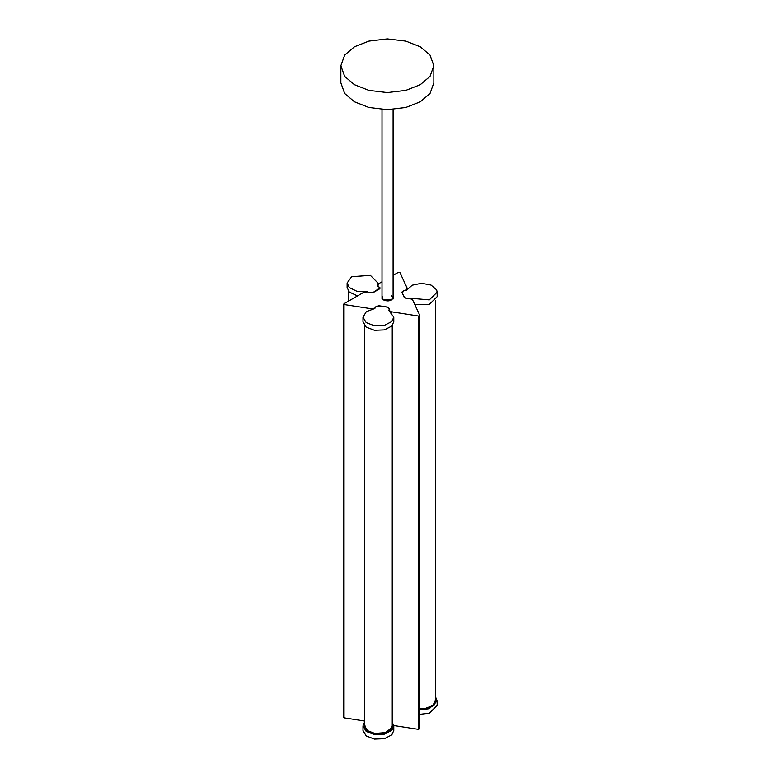 <?xml version="1.0" encoding="UTF-8"?>
<svg xmlns="http://www.w3.org/2000/svg" width="778" height="778" viewBox="0 0 778 778"><rect width="100%" height="100%" fill="white"/><g stroke="black" fill="none" stroke-linecap="round" stroke-linejoin="round"><path stroke-width="1.17" d="M366.817 291.517L369.375 292.596L372.856 292.596L379.888 287.948L377.291 285.468L377.904 282.978L370.357 275.334L351.627 276.696L347.114 282.988L349.264 287.51L356.849 291.254L366.817 291.692M347.114 282.978L347.114 287.51L349.264 292.032L357.501 295.912M419.848 714.301L429.3 713.222L437.148 705.481L437.148 700.949L435.602 697.078M419.848 709.769L429.3 708.7L437.148 700.949M364.532 722.11L362.986 725.893L362.986 730.513L366.175 735.93L374.403 739.1L384.351 738.711L391.801 734.879L393.785 730.513L393.785 725.991L392.238 722.11M362.986 725.991L366.175 731.408L374.403 734.578L384.351 734.179L391.801 730.347L393.785 725.991M390.4 311.628L418.69 316.072L419.819 315.411L412.496 299.627L409.413 298.324L407.361 298.645L404.346 297.634L401.837 292.071M401.925 292.411L403.665 290.671L405.717 290.359L407.254 288.337L399.931 272.553L398.385 272.31L393.094 275.363M406.631 290.233L406.593 289.484M406.719 290.155L406.719 289.144M407.254 289.153L407.254 288.337M382.008 281.762L378.361 283.873L377.943 286.061L380.17 287.938L379.45 288.939L372.827 292.761L369.346 292.761L367.848 291.896L364.055 292.129L344.032 303.692L344.45 304.587L371.796 308.817L375.288 307.923L375.832 306.746L378.857 305.735L387.891 307.135L389.632 308.876L389.049 310.772L393.785 317.181L391.801 321.547L384.351 325.379L374.403 325.768L366.175 322.598L362.986 317.181L366.321 311.657L374.724 308.545L375.998 306.872L379.012 305.871L387.639 307.203L389.379 308.944L388.776 310.519M377.943 285.059L377.943 286.236M344.032 303.692L344.032 717.024L344.45 717.909L364.532 721.021M389.088 310.062L389.953 310.937M391.344 312.386L391.344 311.842M393.765 725.543L418.69 729.394L419.819 728.743L419.848 315.547M419.848 315.557L419.819 728.743M402.158 292.917L403.899 290.768L406.797 290.029L412.184 285.186L421.588 283.26L431.061 285.069L436.623 289.844L437.148 292.149L429.3 299.89L409.724 298.149L407.487 298.499L404.463 297.488L402.07 292.732M437.148 292.149L437.148 296.671L429.3 304.422L414.8 304.606M389.467 308.603L389.379 309.43M393.785 317.181L393.785 321.713L391.801 326.07L384.351 329.901L374.403 330.29L366.175 327.12L362.986 321.703L362.986 317.181M420.227 46.768L405.815 41.108L387.347 38.9L368.879 41.108L354.476 46.768L344.673 55.082L340.852 65.741L344.673 76.409L354.476 84.724L368.879 90.384L387.347 92.592L405.815 90.384L420.227 84.724L430.02 76.409L433.852 65.741L430.02 55.082L420.227 46.768M340.852 65.741L340.852 82.838L344.673 93.506L354.476 101.821L368.879 107.481L387.347 109.688L405.815 107.481L420.227 101.821L430.02 93.506L433.852 82.838L433.852 65.741M435.602 698.537L434.28 705.131L425.498 709.021L419.848 709.235M435.602 701.357L434.853 703.954L433.083 705.879L425.44 708.914L419.848 709.118M392.238 723.579L392.365 728.15L385.616 733.226L374.636 734.062L365.854 730.163L364.532 723.579M392.238 726.487L392.238 726.496C390.974 732.001 385.139 734.49 374.733 733.955C370.017 733.771 364.201 729.638 364.532 726.496L364.532 726.496M418.69 729.394L418.69 316.072M382.008 295.883L383.194 299.948L391.908 299.948L393.094 295.883M382.008 297.935L383.505 299.919C387.93 301.669 391.13 301.008 393.094 297.935L391.47 295.679M435.602 700.638L432.617 705.636L425.342 708.398L419.848 708.593M364.532 325.583L364.532 725.709L367.517 730.668L374.801 733.43L385.314 732.633L391.772 727.78L392.238 725.67M379.888 288.589L379.888 287.948M377.904 285.079L377.904 282.978M343.759 717.394L343.759 304.072M389.467 308.574L389.467 309.245M382.008 109.513L382.008 298.985M393.094 109.484L393.094 298.985M435.612 300.551L435.602 701.552M348.651 291.38L348.651 301.018M392.238 725.709L392.238 325.583"/></g></svg>
